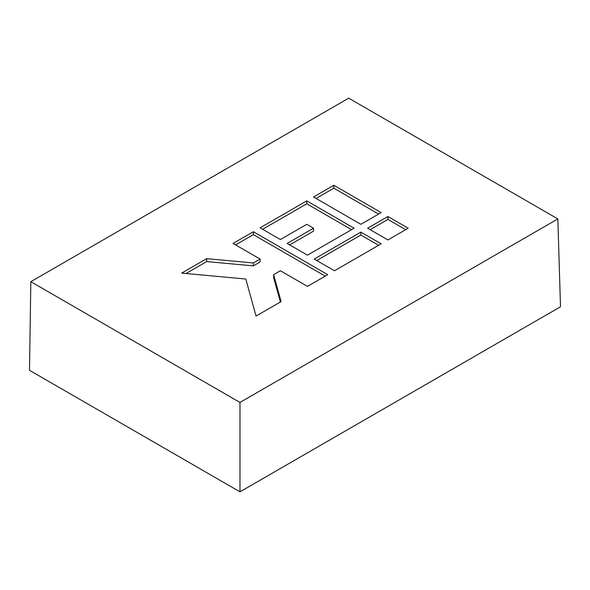 <?xml version="1.0" encoding="UTF-8"?>
<svg xmlns="http://www.w3.org/2000/svg" width="590" height="590" viewBox="0 0 590 590"><rect width="100%" height="100%" fill="white"/><g stroke="black" fill="none" stroke-linecap="round" stroke-linejoin="round"><path stroke-width="0.89" d="M30.828 281.695L29.5 370.306L239.975 491.824L560.5 306.771L557.845 218.927L348.697 98.176L30.828 281.695L239.975 402.446L557.845 218.927M239.975 491.824L239.975 402.446M306.771 200.88L260.109 227.821L280.398 239.533L306.771 224.303L313.533 228.212L287.16 243.434L307.449 255.145L354.103 228.212L306.771 200.88L306.771 203.808L262.646 229.281M333.822 185.267L313.533 196.979L360.866 224.303L381.155 212.592L333.822 185.267L333.822 188.195L316.07 198.439M360.866 232.113L314.212 259.054L334.493 270.766L381.155 243.825L360.866 232.113L360.866 235.041L316.742 260.514M281.098 301.593L273.635 274.667L280.398 270.766L307.449 286.379L327.73 274.667L253.346 231.722L233.065 243.434L260.109 259.054L253.346 262.956L206.714 258.649L181.668 273.104L245.794 279.033L256.053 316.056L281.098 301.593M387.918 216.501L367.629 228.212L387.918 239.924L408.206 228.212L387.918 216.501L387.918 219.428L370.166 229.672M405.669 229.672L387.918 219.428M260.109 259.054L260.109 261.982L253.346 265.884L206.714 261.577L186.042 273.509M206.714 261.577L206.714 258.649M253.346 265.884L253.346 262.956M325.201 276.135L253.346 234.65L235.602 244.902M253.346 234.65L253.346 231.722M280.398 301.999L273.635 277.595L273.635 274.667M378.618 245.293L360.866 235.041M378.618 214.059L333.822 188.195M351.574 229.672L306.771 203.808M313.533 228.212L313.533 231.14L289.697 244.902"/></g></svg>
